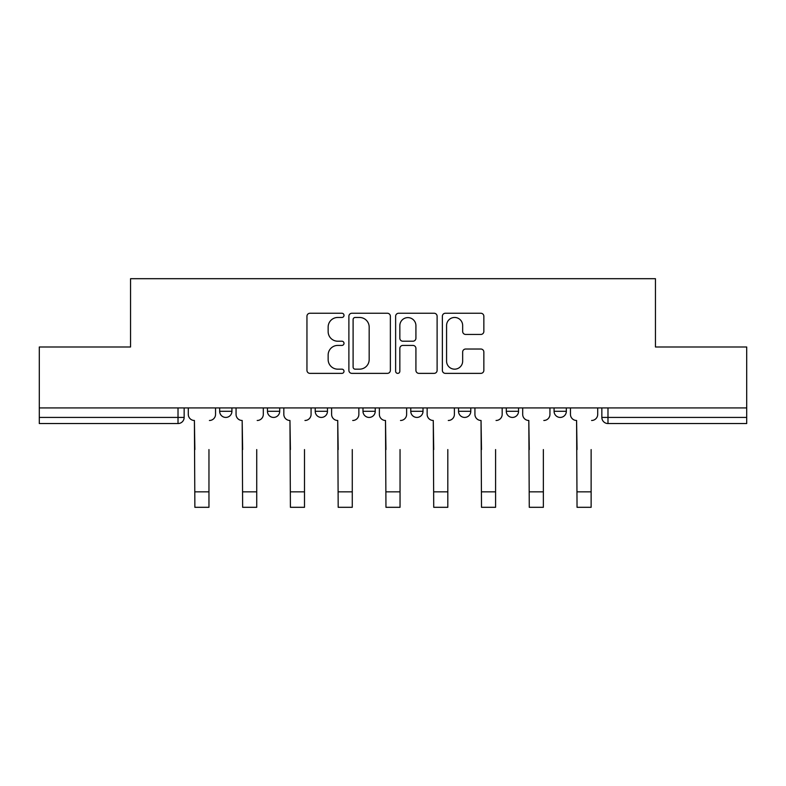 <?xml version="1.0" encoding="UTF-8"?>
<svg xmlns="http://www.w3.org/2000/svg" width="786" height="786" viewBox="0 0 786 786"><rect width="100%" height="100%" fill="white"/><g stroke="black" fill="none" stroke-linecap="round" stroke-linejoin="round"><path stroke-width="1.18" d="M344.003 315.363A2.103 2.103 0 0 0 341.9 313.25L309.959 313.25A3.006 3.006 0 0 0 306.953 316.257L306.953 370.363A3.006 3.006 0 0 0 309.959 373.37L341.9 373.37A2.103 2.103 0 0 0 344.003 371.267A2.103 2.103 0 0 0 341.9 369.165L337.764 369.165A9.619 9.619 0 0 1 328.145 359.546L328.145 355.036A9.619 9.619 0 0 1 337.764 345.418L341.9 345.418A2.103 2.103 0 0 0 344.003 343.315A2.103 2.103 0 0 0 341.9 341.212L337.764 341.212A9.619 9.619 0 0 1 328.145 331.594L328.145 327.084A9.619 9.619 0 0 1 337.764 317.465L341.9 317.465A2.103 2.103 0 0 0 344.003 315.363M506.302 407.924L506.302 411.294L518.554 411.294A6.121 6.121 0 0 1 512.433 417.425A6.121 6.121 0 0 1 506.302 411.294L506.302 407.924M458.533 407.924L458.533 411.294L470.785 411.294A6.121 6.121 0 0 1 464.664 417.425A6.121 6.121 0 0 1 458.533 411.294L458.533 407.924M362.985 407.924L362.985 411.294L375.236 411.294A6.121 6.121 0 0 1 369.115 417.425A6.121 6.121 0 0 1 362.985 411.294L362.985 407.924M480.845 334.443A3.006 3.006 0 0 0 483.852 331.437L483.852 316.257A3.006 3.006 0 0 0 480.845 313.25L445.377 313.25A3.006 3.006 0 0 0 442.371 316.257L442.371 370.363A3.006 3.006 0 0 0 445.377 373.37L480.845 373.37A3.006 3.006 0 0 0 483.852 370.363L483.852 352.03A3.006 3.006 0 0 0 480.845 349.023L465.666 349.023A3.006 3.006 0 0 0 462.659 352.03L462.659 361.128A8.037 8.037 0 0 1 454.622 369.165A8.037 8.037 0 0 1 446.576 361.128L446.576 325.502A8.037 8.037 0 0 1 454.622 317.465A8.037 8.037 0 0 1 462.659 325.502L462.659 331.437A3.006 3.006 0 0 0 465.666 334.443L480.845 334.443M39.3 407.924L39.3 346.99L130.555 346.99L130.555 278.696L655.445 278.696L655.445 346.99L746.7 346.99L746.7 407.924L39.3 407.924L39.3 417.425L184.15 417.425L184.15 407.924L184.15 417.425A6.121 6.121 0 0 1 178.019 423.546L39.3 423.546L39.3 417.425M390.367 316.257A3.006 3.006 0 0 0 387.36 313.25L351.892 313.25A3.006 3.006 0 0 0 348.886 316.257L348.886 370.363A3.006 3.006 0 0 0 351.892 373.37L387.36 373.37A3.006 3.006 0 0 0 390.367 370.363L390.367 316.257M398.64 313.25L434.108 313.25A3.006 3.006 0 0 1 437.114 316.257L437.114 370.363A3.006 3.006 0 0 1 434.108 373.37L418.928 373.37A3.006 3.006 0 0 1 415.922 370.363L415.922 348.424A3.006 3.006 0 0 0 412.915 345.418L402.845 345.418A3.006 3.006 0 0 0 399.838 348.424L399.838 371.267A2.103 2.103 0 0 1 397.736 373.37A2.103 2.103 0 0 1 395.633 371.267L395.633 316.257A3.006 3.006 0 0 1 398.64 313.25M601.85 407.924L601.85 417.425L746.7 417.425L746.7 423.546L607.981 423.546A6.121 6.121 0 0 1 601.85 417.425M746.7 407.924L746.7 417.425M566.333 407.924L566.333 411.294A6.121 6.121 0 0 1 560.202 417.425A6.121 6.121 0 0 1 554.081 411.294L566.333 411.294L566.333 407.924M554.081 407.924L554.081 411.294M518.554 407.924L518.554 411.294L518.554 407.924M470.785 411.294L470.785 407.924L470.785 411.294A6.121 6.121 0 0 1 464.664 417.425M423.015 407.924L423.015 411.294A6.121 6.121 0 0 1 416.885 417.425A6.121 6.121 0 0 1 410.764 411.294A6.121 6.121 0 0 0 416.885 417.425A6.121 6.121 0 0 0 423.015 411.294L423.015 407.924M410.764 407.924L410.764 411.294L423.015 411.294M375.236 407.924L375.236 411.294M327.467 407.924L327.467 411.294A6.121 6.121 0 0 1 321.336 417.425A6.121 6.121 0 0 1 315.215 411.294A6.121 6.121 0 0 0 321.336 417.425A6.121 6.121 0 0 0 327.467 411.294L315.215 411.294L315.215 407.924M267.446 407.924L267.446 411.294L279.698 411.294L279.698 407.924L279.698 411.294A6.121 6.121 0 0 1 273.567 417.425A6.121 6.121 0 0 1 267.446 411.294A6.121 6.121 0 0 0 273.567 417.425M219.667 407.924L219.667 411.294L231.919 411.294L231.919 407.924L231.919 411.294A6.121 6.121 0 0 1 225.798 417.425A6.121 6.121 0 0 1 219.667 411.294A6.121 6.121 0 0 0 225.798 417.425M178.019 407.924L178.019 423.546A6.121 6.121 0 0 0 184.15 417.425M355.203 317.465A2.103 2.103 0 0 0 353.101 319.568L353.101 367.062A2.103 2.103 0 0 0 355.203 369.165L359.556 369.165A9.619 9.619 0 0 0 369.174 359.546L369.174 327.084A9.619 9.619 0 0 0 359.556 317.465L355.203 317.465M415.922 325.65A8.037 8.037 0 0 0 407.875 317.613A8.037 8.037 0 0 0 399.838 325.65L399.838 338.206A3.006 3.006 0 0 0 402.845 341.212L412.915 341.212A3.006 3.006 0 0 0 415.922 338.206L415.922 325.65M188.286 414.36L188.286 407.924L188.286 414.36A6.121 6.121 0 0 0 194.407 420.481L194.869 449.572M194.407 420.481L194.869 507.304L208.958 507.304L208.958 449.572M215.541 414.36L215.541 407.924L215.541 414.36A6.121 6.121 0 0 1 209.41 420.481M208.958 507.304L194.869 507.304M236.055 414.36L236.055 407.924L236.055 414.36A6.121 6.121 0 0 0 242.176 420.481L242.638 449.572M242.176 420.481L242.638 507.304L256.727 507.304L256.727 449.572M263.31 414.36L263.31 407.924L263.31 414.36A6.121 6.121 0 0 1 257.189 420.481M283.825 414.36L283.825 407.924L283.825 414.36A6.121 6.121 0 0 0 289.955 420.481L290.407 449.572M289.955 420.481L290.407 507.304L304.496 507.304L304.496 449.572M311.079 414.36L311.079 407.924L311.079 414.36A6.121 6.121 0 0 1 304.958 420.481M256.727 507.304L242.638 507.304M304.496 507.304L290.407 507.304M331.604 414.36L331.604 407.924L331.604 414.36A6.121 6.121 0 0 0 337.725 420.481L338.186 449.572M337.725 420.481L338.186 507.304L352.275 507.304L352.275 449.572M358.858 414.36L358.858 407.924L358.858 414.36A6.121 6.121 0 0 1 352.727 420.481M379.373 414.36L379.373 407.924L379.373 414.36A6.121 6.121 0 0 0 385.494 420.481L385.955 449.572M385.494 420.481L385.955 507.304L400.045 507.304L400.045 449.572M406.627 414.36L406.627 407.924L406.627 414.36A6.121 6.121 0 0 1 400.506 420.481M427.142 414.36L427.142 407.924L427.142 414.36A6.121 6.121 0 0 0 433.273 420.481L433.725 449.572M433.273 420.481L433.725 507.304L447.814 507.304L447.814 449.572M454.396 414.36L454.396 407.924L454.396 414.36A6.121 6.121 0 0 1 448.275 420.481M352.275 507.304L338.186 507.304M400.045 507.304L385.955 507.304M447.814 507.304L433.725 507.304M474.921 414.36L474.921 407.924L474.921 414.36A6.121 6.121 0 0 0 481.042 420.481L481.504 449.572M481.042 420.481L481.504 507.304L495.593 507.304L495.593 449.572M502.175 414.36L502.175 407.924L502.175 414.36A6.121 6.121 0 0 1 496.045 420.481M495.593 507.304L481.504 507.304M522.69 414.36L522.69 407.924L522.69 414.36A6.121 6.121 0 0 0 528.811 420.481L529.273 449.572M528.811 420.481L529.273 507.304L543.362 507.304L543.362 449.572M549.945 414.36L549.945 407.924L549.945 414.36A6.121 6.121 0 0 1 543.824 420.481M543.362 507.304L529.273 507.304M570.459 414.36L570.459 407.924L570.459 414.36A6.121 6.121 0 0 0 576.59 420.481L577.042 449.572M576.59 420.481L577.042 507.304L591.131 507.304L591.131 449.572M597.714 414.36L597.714 407.924L597.714 414.36A6.121 6.121 0 0 1 591.593 420.481M591.131 507.304L577.042 507.304M607.981 407.924L607.981 423.546M208.958 491.84L194.869 491.84M256.727 491.84L242.638 491.84M304.496 491.84L290.407 491.84M352.275 491.84L338.186 491.84M400.045 491.84L385.955 491.84M447.814 491.84L433.725 491.84M495.593 491.84L481.504 491.84M543.362 491.84L529.273 491.84M591.131 491.84L577.042 491.84"/></g></svg>
